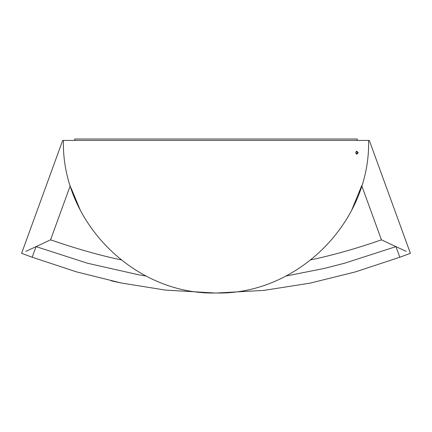 <?xml version="1.0" encoding="UTF-8"?>
<svg xmlns="http://www.w3.org/2000/svg" width="432" height="432" viewBox="0 0 432 432"><rect width="100%" height="100%" fill="white"/><g stroke="black" fill="none" stroke-linecap="round" stroke-linejoin="round"><path stroke-width="0.65" d="M25.812 251.375L36.067 246.623L87.475 263.234L138.888 274.849L146.129 276.053M121.073 259.864C99.992 255.458 76.486 248.778 50.56 239.83L46.31 241.839M381.461 239.841L382.266 240.224L381.461 239.841M285.865 276.059L324.119 268.466L344.525 263.234L395.933 246.623L381.44 239.83C357.88 248.119 334.379 254.799 310.927 259.87M406.188 251.375L395.933 246.623L399.854 257.224L410.4 253.325L369.306 140.416L368.577 140.416C370.678 221.956 297.54 295.094 216 292.999C134.46 295.094 61.322 221.956 63.423 140.416L62.694 140.416L21.6 253.325L32.146 257.224L36.067 246.623L50.56 239.83L70.281 185.652M351.686 210.195L361.719 185.652L381.44 239.83L383.832 240.964M395.21 246.289L385.69 241.839M70.956 187.763L80.314 210.195M345.973 140.416L368.577 140.416M63.423 140.416L86.027 140.416M74.725 140.416L74.725 139.001L357.275 139.001L357.275 140.416L74.12 140.416M358.155 152.707C355.082 147.938 355.082 157.475 358.155 152.707M357.799 152.707C355.498 156.287 355.498 149.132 357.799 152.707M357.275 140.416L357.88 140.416M358.015 152.707C355.25 157 355.25 148.419 358.015 152.707M357.237 152.707C356.162 152.707 356.162 152.707 357.237 152.707M399.854 257.224L355.423 271.89L310.009 283.154L263.795 290.401L217.091 292.993L263.795 290.401L310.009 283.154L355.423 271.89L399.854 257.224M111.24 280.843L121.343 283.019L165.321 290.077L214.817 292.993L165.316 290.077L121.333 283.019L76.259 271.804L32.146 257.224"/></g></svg>
